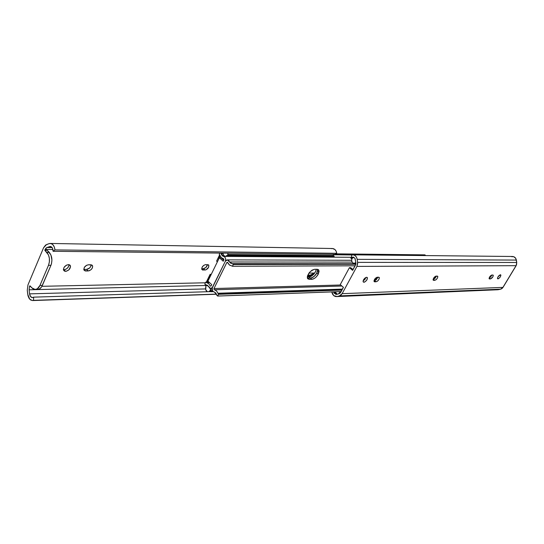 <?xml version="1.0" encoding="UTF-8"?>
<svg xmlns="http://www.w3.org/2000/svg" width="544" height="544" viewBox="0 0 544 544"><rect width="100%" height="100%" fill="white"/><g stroke="black" fill="none" stroke-linecap="round" stroke-linejoin="round"><path stroke-width="0.82" d="M497.733 277.338L499.324 275.291L497.733 277.338M497.95 278.875L497.495 278.528L498.494 278.705L500.106 277.188L500.902 275.339L500.426 274.747L500.752 274.863C500.84 276.549 499.902 277.889 497.95 278.875L497.617 278.759C497.536 277.066 498.474 275.726 500.426 274.747L497.998 276.842L497.474 278.29L497.95 278.875M363.1 280.888L365.969 277.426L364.888 279.473L363.1 280.888M363.902 282.254L363.072 281.568L363.902 282.254L364.67 282.05L366.704 280.208L367.465 277.97L366.642 277.263L367.282 277.522C367.513 279.636 366.391 281.214 363.902 282.254L363.256 281.996C363.025 279.874 364.154 278.297 366.642 277.263L365.01 278.018L363.528 279.8L363.066 281.554L363.902 282.254M343.434 287.334L340.666 292.434L339.048 293.774L336.206 294.44L333.56 291.849L333.982 293.032L336.063 294.433L339.048 293.774L340.347 292.91L343.434 287.334L340.238 284.641L343.434 287.334M355.456 265.18L352.641 270.361L349.411 267.682L340.238 284.641L349.411 267.682L350.696 267.675L353.049 269.62L350.696 267.675L349.411 267.682L352.641 270.361L355.456 265.18L355.864 262.766L355.456 265.18M491.898 275.046L490.647 277.032L489.165 277.916L491.898 275.046M436.397 276.1L435.084 278.256L433.133 279.228L436.397 276.1M377.896 277.216L376.128 279.902L374.027 280.616L374.646 280.595L377.896 277.216M333.696 295.637L331.813 291.917L332.425 293.978L333.696 295.637L335.301 296.494L337.042 296.5L333.696 295.637M336.389 296.602L497.835 289.755L337.042 296.5L339.422 295.909L500.602 289.184L498.494 289.673L337.042 296.5L339.422 295.909L500.602 289.184L503.003 287.395L342.128 293.672L339.422 295.909L340.952 295.12L342.128 293.672L356.946 266.404L516.134 265.683L503.003 287.395L342.128 293.672L356.946 266.404L516.134 265.683L516.739 262.48L357.632 262.371L356.946 266.404L357.7 263.425L357.19 259.345L516.351 260.073L516.739 262.48L357.632 262.371L357.19 259.345L516.351 260.073C515.855 257.876 514.59 256.68 512.564 256.482L512.489 256.482M490.518 278.922L492.81 276.95L493.299 275.584L492.844 275.026L491.626 275.087L490.409 275.937L489.076 278.399L489.342 278.916L490.518 278.922L489.192 277.916L490.518 278.922L489.219 278.834C489.131 277.229 490.022 275.964 491.871 275.046L493.163 275.142C493.252 276.74 492.368 278.004 490.518 278.922M434.819 280.316L436.118 279.677L437.376 278.174L437.845 276.685L437.26 276.087L435.826 276.155L434.452 277.073L433.078 279.752L433.432 280.31L434.819 280.316L433.432 279.222L434.819 280.316L433.235 280.187C433.092 278.412 434.051 277.052 436.111 276.107L437.682 276.243C437.832 278.011 436.88 279.364 434.819 280.316M376.094 281.785L377.577 281.092L378.93 279.46L379.372 277.848L378.638 277.202L376.951 277.277L375.408 278.276L373.993 281.173L374.456 281.785L376.094 281.785L374.646 280.595L376.094 281.785L374.17 281.595C373.966 279.643 375.006 278.188 377.284 277.229L379.195 277.42C379.406 279.364 378.372 280.82 376.094 281.785M351.648 255.02L352.893 254.83C355.184 255.082 356.619 256.584 357.19 259.345L356.497 257.251L355.184 255.68L353.471 254.891L351.648 255.02L351.574 257.394L353.614 257.183L355.048 258.543L355.864 262.766L354.933 258.346L353.396 257.108L351.574 257.394L351.648 255.02M497.726 289.755L501.31 288.946L502.534 288.034L516.487 264.942L516.739 262.48L515.746 258.407L513.862 256.754L511.469 256.632M374 281.214L374.741 281.819L374 281.214M433.099 279.895L433.67 280.344L433.099 279.895M489.104 278.61L489.546 278.95L489.104 278.61M339.334 292.937L338.402 293.937L339.429 292.754L339.803 293.019L339.334 292.937M337.28 294.222L335.002 291.802L335.75 293.434L337.28 294.222M339.667 291.992L340.796 291.951L339.667 291.992L340.116 292.312L339.721 291.632L339.667 291.992M340.571 292.291L340.116 292.312L340.694 292.148L343.346 287.259L340.694 292.148L340.116 292.312L340.571 292.291M355.79 264.33L352.954 269.545L355.79 264.33M355.524 262.759L355.905 263.133L355.524 262.759L354.049 263.344C352.104 262.902 351.363 261.494 351.832 259.121L350.846 258.148L351.832 259.121L351.696 261.052L352.539 262.684L354.022 263.344L355.524 262.759M353.178 257.523L351.268 257.509L350.846 258.148L351.268 257.509L353.178 257.523M352.186 258.414L351.268 257.509L352.186 258.414L353.899 257.319L352.186 258.414M316.826 273.088L317.546 269.314L317.553 271.177L316.826 273.088L313.868 276.638L311.243 278.038L307.414 278.168L309.244 279.385L311.848 279.337L314.364 278.453L316.112 277.052L318.206 274.271L316.826 273.088L318.206 274.271L319.063 271.49L318.777 270.116L317.166 269.287L318.634 269.912L318.206 274.271C316.384 277.297 314.262 278.99 311.848 279.337L310.468 278.147C312.882 277.807 314.996 276.121 316.826 273.088L317.553 271.177L317.546 269.314C317.349 273.7 314.99 276.644 310.468 278.147L311.848 279.337L309.244 279.385L307.707 278.739C307.17 274.373 309.454 271.232 314.561 269.307L312.025 270.178L309.441 272.469L307.401 276.338L307.598 278.582L309.244 279.385L307.856 278.195L311.243 278.038L312.977 277.27L314.731 275.876L316.826 273.088M340.666 285.002L213.989 288.544L226.78 262.602L227.752 262.602L226.78 262.602L227.27 262.249L229.33 264.914L231.513 265.798L229.616 265.132L227.582 262.371L226.875 262.446L213.989 288.544L340.666 285.002M317.166 269.287L314.561 269.307L317.166 269.287M232.465 266.24L355.001 265.778M232.397 266.268L354.987 265.805M232.499 266.193L233.349 264.479L355.803 264.262L233.315 264.262L232.499 266.193M355.844 264.071L233.315 264.262L232.914 263.901L355.885 263.758L232.234 263.636L233.315 264.262L355.844 264.071M229.473 261.97L352.09 262.099L229.473 261.97L228.725 260.569L227.548 259.903L226.284 260.168L225.318 261.29L227.297 259.876L229.473 261.97L232.234 263.636L230.717 263.221L229.473 261.97M225.318 261.29L212.282 287.987L212.473 290.489L213.364 291.706L214.54 292.121C212.459 291.53 211.8 289.891 212.561 287.212L225.318 261.29L212.561 287.212L210.718 288.572L207.312 285.212L205.85 284.784L208.508 286.464L209.773 288.306L211.011 288.538L212.14 287.851L225.318 261.29C226.086 258.652 225.454 257.013 223.414 256.387L221.082 253.626L222.958 253.647L221.082 253.626L221.442 254.551L222.55 255.966L224.495 256.768L225.4 257.972L225.706 259.644L225.318 261.29M214.588 292.121L217.172 295.671L215.886 293.196L214.588 292.121M217.172 295.671L217.648 296.058L217.172 295.671M217.688 296.038L341.013 291.557M217.722 295.99L218.552 294.318L341.816 290.074L218.525 294.1L217.722 295.99M341.924 289.877L218.525 294.1L342.013 289.714L218.334 293.923L217.92 293.243L342.339 289.109L217.92 293.243L216.505 290.87L214.418 289.768L216.505 290.87L218.525 294.1L341.924 289.877M341.884 286.028L214.418 289.768L213.894 288.918L214.418 289.768L341.884 286.028M231.513 265.798L232.329 266.24L231.513 265.798M211.738 284.655L211.133 285.886L210.351 286.096L211.031 286.035L211.738 284.655L207.937 281.132L219.375 257.747L223.244 261.236L223.863 259.978L223.244 261.236L219.375 257.747L220.986 257.761L223.734 260.229L220.986 257.761L219.375 257.747L207.937 281.132L211.738 284.655M316.275 269.294L315.438 271.912L313.351 274.693L310.712 276.556L307.299 276.991L309.087 276.964C312.793 276.012 315.194 273.455 316.275 269.294M219.293 254.517L219.851 253.082L219.239 254.415L219.898 255.347L219.293 254.517M335.811 253.83L424.789 254.864M424.898 254.864L335.267 254.15L425.252 255.136L425.592 255.585L424.898 254.864M333.356 254.769L351.852 254.959L333.356 254.769M220.823 253.089L221.082 253.626L220.823 253.089M223.421 256.387L351.574 257.298L223.53 256.394M307.414 278.168L310.468 278.147L309.087 276.964L310.468 278.147L307.856 278.195L307.312 277.732L307.856 278.195M205.85 284.784L204.809 284.152L205.85 284.784M204.809 284.152L205.598 282.268L204.809 284.152M205.754 282.227L209.046 282.159L205.754 282.227M209.236 282.336L205.938 282.404L209.236 282.336M206.536 282.676L208.644 283.574L210.147 285.804L208.644 283.574L206.536 282.676L209.535 282.608L206.536 282.676M223.428 258.754L223.863 259.978L223.706 258.89L221.32 257.7L219.898 255.347L221.32 257.7L223.428 258.754M205.945 286.511L205.707 285.92L205.945 286.511C205.149 288.878 205.625 290.618 207.373 291.727L205.693 289.605L205.945 286.511M227.732 254.504L333.146 255.483L333.418 254.3L333.146 255.483L334.186 256.19L228.82 255.299L227.732 254.504L333.146 255.483L334.186 256.19L333.86 256.924L228.487 256.136L228.82 255.299L334.186 256.19L333.86 256.924L228.487 256.136L227.317 255.279L228.487 256.136L228.82 255.299L227.732 254.504L228.018 253.171L227.732 254.504M216.58 261.113L217.376 261.841L216.58 261.113L219.64 254.857L216.58 261.113M225.461 256.36L330.052 256.89M227.317 255.279L225.413 256.36L224.611 256.17L223.502 255.136L222.904 253.116L223.319 254.803L224.618 256.17L225.855 256.319L227.317 255.279M217.858 260.855L220.034 255.734L217.858 260.855M311.093 276.372L307.38 276.434L311.093 276.372M307.598 275.624L312.718 275.114L310.848 275.577L310.298 275.108L307.782 275.148L310.298 275.108L314.935 272.762L312.174 274.645L310.298 275.108L310.848 275.577L307.598 275.624M210.31 275.624L207.108 282.173L210.31 275.624M206.543 285.661L206.128 285.199L207.244 285.172L206.128 285.199L206.543 285.661L207.25 285.178L206.543 285.661M210.31 289.864L212.269 289.809L210.31 289.864L211.324 290.992L210.31 289.864L210.521 288.558L210.31 289.864M212.704 290.952L211.324 290.992L212.704 290.952M213.282 291.638L210.895 291.713L211.324 290.992L210.895 291.713L213.282 291.638M209.95 290.659L210.895 291.713L209.95 290.659L208.862 291.679L209.95 290.659M314.636 273.034L308.944 273.102L314.636 273.034M211.269 274.319L210.12 274.332L206.278 282.186L210.12 274.332L211.269 274.319M210.909 275.06L210.12 274.332L210.909 275.06M205.965 284.784L206.128 285.199L205.965 284.784M205.707 285.92L205.285 284.587L205.707 285.92M65.538 271.361L63.621 270.314C63.335 267.362 64.947 265.458 68.462 264.608L66.402 265.18L64.083 267.342L63.424 269.3L64.403 271.116L66.205 271.293L68.884 269.844L70.557 266.682L70.02 265.173L68.462 264.608L70.353 265.642C70.659 268.58 69.054 270.49 65.538 271.361L63.974 269.749L65.538 271.361M205.34 282.792L41.936 286.307L205.34 282.792M30.607 286.552L29.519 286.572L29.859 285.75L29.519 286.572L30.607 286.552M47.24 250.294L44.805 250.267L45.159 249.417L52.931 249.519L45.159 249.417L46.927 247.506L50.252 246.452C52.068 246.813 53.006 248.424 53.067 251.287L54.971 249.9L336.736 253.3C336.24 250.396 334.812 248.805 332.459 248.513L334.866 249.492L336.117 251.144L336.736 253.3L334.982 254.32L53.067 251.287L334.982 254.32L336.736 253.3L54.971 249.9L53.067 251.287L52.53 248.302L51.51 246.942L50.211 246.452L50.905 246.588L46.927 247.506L52.102 247.574L46.927 247.506L45.927 248.193L44.805 250.267L48.464 254.898L49.368 258.278L49.382 261.943L48.491 265.322L39.943 285.444L37.305 288.816L35.061 289.469L32.817 288.714L29.859 285.75L31.804 287.844L35.176 289.469C37.182 289.367 38.774 288.028 39.943 285.444L48.491 265.322L50.932 265.322L51.483 263.704L51.925 260.114L50.898 254.918L47.24 250.294L49.239 252.348L46.798 252.328L44.805 250.267L47.24 250.294M84.075 269.402L86.578 269.382C89.264 268.858 90.78 267.328 91.134 264.806L90.834 266.295L89.597 268.002L86.578 269.382L88.135 270.96L85.639 270.98L84.075 269.402L85.639 270.98L83.96 270.082C83.674 267.369 85.143 265.608 88.359 264.799L86.503 265.322L84.388 267.301L83.803 269.627L85.095 270.926L89.352 270.722L91.154 269.579L92.398 267.866L92.664 266.159L91.868 265.023L88.359 264.799L90.862 264.792L92.5 265.669C92.806 268.362 91.351 270.13 88.135 270.96L86.578 269.382L83.776 269.382M205.693 264.581L203.674 265.39L202.048 267.342L201.783 269.28L202.606 270.021L205.979 269.844L208.617 267.308L208.706 265.037L205.693 264.581L208.746 265.091C209.086 267.498 207.835 269.151 205 270.055L203.476 268.654L201.695 268.668L203.476 268.654C205.646 268.185 206.972 266.825 207.448 264.574L205.972 267.43L203.476 268.654L205 270.055L201.912 269.545C201.586 267.124 202.851 265.472 205.693 264.581M216.437 294.107L32.497 300.56L29.75 299.22L27.744 294.331L27.275 290.278L28.002 295.766L29.029 298.262L30.62 299.975L32.558 300.553L33.538 300.349L33.606 297.153L32.416 297.602C30.899 297.439 29.954 296.194 29.566 293.869L29.097 289.802L29.519 286.572L29.097 289.802L205.442 285.498L29.097 289.802L29.566 293.869L205.564 288.925L29.566 293.869L30.539 296.521L32.348 297.602L33.606 297.153L210.814 291.618L33.606 297.153L33.538 300.349L216.437 294.107M27.275 290.278L27.968 284.906L43.568 247.778L27.968 284.906L27.275 290.278M63.974 269.749C67.028 269.144 68.694 267.444 68.966 264.649L68.673 266.37L67.32 268.24L65.334 269.484L63.444 269.702M43.568 247.778L46.505 244.582L49.123 243.637L45.635 245.038L43.568 247.778M49.123 243.637L50.313 243.447C52.87 243.828 54.42 245.976 54.971 249.9L54.298 246.99L52.931 244.752L51.102 243.569L49.123 243.637M331.364 248.656L332.268 248.513M201.702 268.845L203.028 270.069L201.702 268.845M37.495 289.415L39.739 288.755L41.65 286.79L50.932 265.322L42.378 285.396L39.943 285.444L42.378 285.396C41.215 287.966 39.624 289.306 37.611 289.415L35.292 289.469M48.491 265.322L50.932 265.322C52.632 260.277 52.068 255.952 49.239 252.348L46.798 252.328C49.633 255.938 50.198 260.27 48.491 265.322M352.893 254.83L512.564 256.482M355.912 263.344L354.096 263.344M318.172 269.518L318.634 269.912M227.304 259.876L351.628 260.29M217.634 296.058L341 291.584M212.194 288.531L210.766 288.565M209.018 282.132L205.686 282.2M216.498 294.25L32.586 300.553M332.459 248.513L50.313 243.447M208.359 264.738L208.746 265.091M91.848 265.016L92.5 265.669M70.353 265.642L69.591 264.86"/></g></svg>
